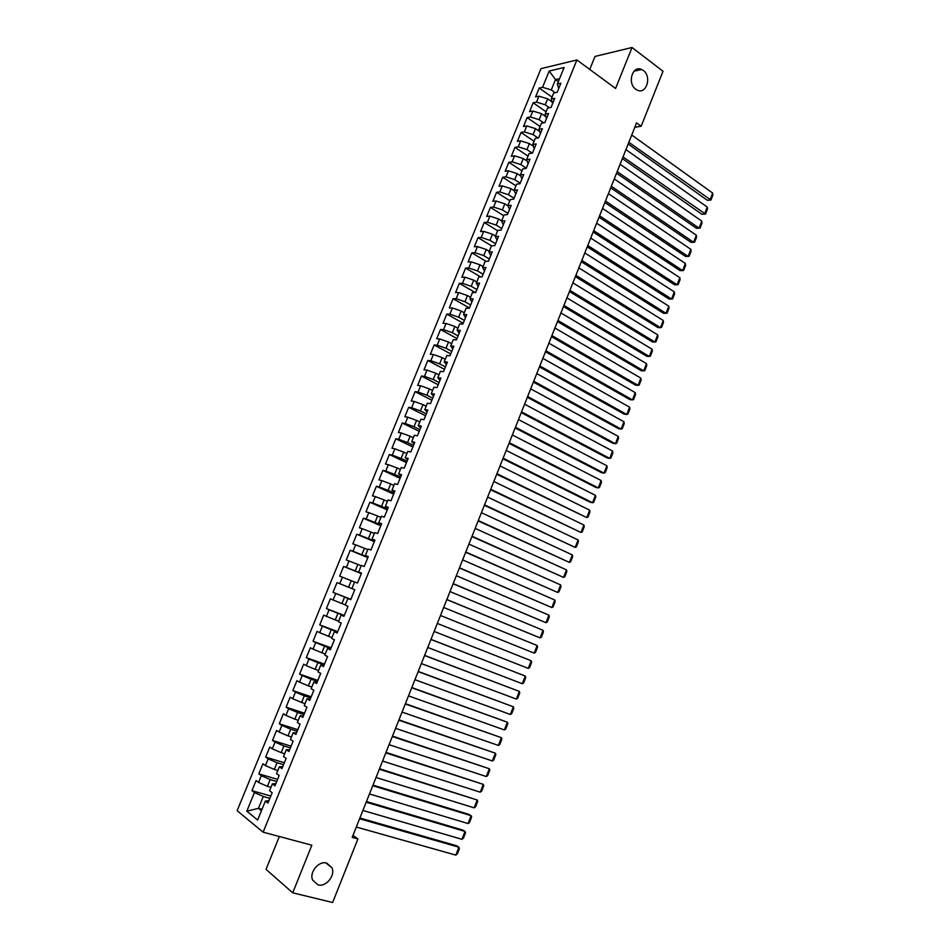 <?xml version="1.0" encoding="UTF-8"?>
<svg xmlns="http://www.w3.org/2000/svg" width="950" height="950" viewBox="0 0 950 950"><rect width="100%" height="100%" fill="white"/><g stroke="black" fill="none" stroke-linecap="round" stroke-linejoin="round"><path stroke-width="1.43" d="M326.705 863.087L331.954 867.754C335.599 875.484 325.992 887.336 318.001 884.889L312.598 880.044C309.094 872.207 318.844 860.534 326.705 863.087M643.281 70.466C652.116 76.534 646.332 95.024 637.129 90.072L635.776 89.252C626.953 83.327 632.522 64.802 641.701 69.516L643.281 70.466M279.336 836.511L266.036 869.369L292.719 892.822L332.642 902.5L357.901 838.945L352.996 835.359M540.989 68.649L237.156 810.706L263.138 832.176L576.888 59.957L540.989 68.649M576.888 59.957L615.588 88.469L632.035 47.5L595.009 56.43L589.736 69.433M558.362 81.629L555.501 79.574L549.195 71.048L542.557 87.293L539.208 88.041L535.586 96.9L538.923 96.188L536.501 102.113L533.164 102.802L529.542 111.684L532.867 111.031L530.433 116.981L527.119 117.61L523.474 126.516L526.787 125.911L524.341 131.884L521.039 132.466L517.394 141.396L520.683 140.849L518.237 146.834L514.947 147.357L511.29 156.322L514.567 155.824L512.109 161.821L508.844 162.296L505.174 171.285L508.428 170.834L505.97 176.854L502.716 177.282L499.035 186.295L502.277 185.903L499.807 191.936L496.577 192.304L492.884 201.341L496.102 201.008L493.632 207.053L490.414 207.373L486.709 216.434L489.915 216.149L487.433 222.229L484.239 222.49L480.522 231.574L483.704 231.349L481.223 237.441L478.04 237.643L474.311 246.751L477.482 246.584L474.988 252.688L471.829 252.842L468.089 261.986L471.236 261.868L468.742 267.995L465.595 268.09L461.843 277.257L464.978 277.198L462.472 283.337L459.349 283.373L455.584 292.564L458.696 292.564L456.178 298.728L453.079 298.704L449.303 307.931L452.402 307.978L449.872 314.165L446.785 314.082L443.009 323.332L446.084 323.451L443.543 329.638L440.479 329.508L436.691 338.782L439.743 338.948L437.202 345.171L434.162 344.981L430.35 354.279L433.39 354.504L430.837 360.739L427.809 360.489L423.997 369.823L427.013 370.108L424.46 376.366L421.456 376.058L417.62 385.415L420.624 385.759L418.059 392.029L415.067 391.661L411.231 401.054L414.212 401.446L411.647 407.74L408.666 407.312L404.819 416.729L407.787 417.192L405.199 423.498L402.254 423.011L398.394 432.452L401.327 432.974L398.751 439.304L395.817 438.758L391.946 448.234L394.867 448.804L392.267 455.157L389.358 454.551L385.474 464.051L388.372 464.692L385.771 471.058L382.886 470.392L378.991 479.916L381.864 480.617L379.264 487.006L376.39 486.281L372.483 495.841L375.345 496.589L372.721 503.001L369.871 502.218L365.952 511.801L368.79 512.62L366.166 519.044L363.339 518.201L359.409 527.808L362.223 528.687L359.599 535.135L356.784 534.221L352.842 543.863L355.644 544.813L352.996 551.273L350.206 550.299L346.263 559.977L349.03 560.987L346.382 567.459L343.615 566.426L339.649 576.128L342.404 577.196L339.756 583.704L337.001 582.611L333.022 592.337L335.766 593.465L333.094 599.984L330.374 598.832L326.384 608.582L329.092 609.781L326.42 616.324L323.724 615.101L319.723 624.886L322.406 626.145L319.734 632.712L317.051 631.418L313.037 641.238L315.709 642.568L313.013 649.147L310.353 647.793L306.327 657.637L308.976 659.027L306.28 665.629L303.644 664.216L299.606 674.096L302.231 675.545L299.523 682.159L296.911 680.687L292.849 690.591L295.462 692.111L292.754 698.749L290.154 697.205L286.092 707.144L288.669 708.724L285.95 715.386L283.373 713.783L279.3 723.746L281.865 725.396L279.134 732.07L276.581 730.396L272.496 740.394L275.037 742.116L272.294 748.814L269.764 747.068L265.668 757.102L268.185 758.884L265.442 765.605L262.924 763.8L258.816 773.858L261.309 775.699L258.554 782.444L256.072 780.568L251.94 790.661L270.809 796.041M549.195 71.048L564.11 67.509L557.389 84.016L558.695 88.587M478.04 237.643L491.53 245.824L494.784 245.646L498.584 236.312L495.282 236.526L497.8 230.339L501.113 230.102L504.901 220.804L501.576 221.077L504.082 214.902L507.419 214.605L511.195 205.331L507.846 205.663L510.352 199.512L513.701 199.156L517.465 189.917L514.104 190.297L516.598 184.169L519.971 183.754L523.723 174.539L520.339 174.978L522.832 168.862L526.217 168.399L529.957 159.208L526.561 159.707L529.043 153.615L532.451 153.092L536.18 143.925L532.76 144.483L535.242 138.403L538.662 137.821L542.379 128.689L538.947 129.295L541.417 123.239L544.861 122.609L548.566 113.489L545.11 114.154L547.568 108.11L551.036 107.433L554.729 98.349L551.261 99.061L553.707 93.041L557.187 92.293L560.868 83.244L557.389 84.016M491.494 245.824L488.965 252.023L490.782 255.502M262.01 809.329L258.459 808.343L246.81 811.193L257.652 820.028L265.371 801.076L267.947 803.071L272.163 792.727L269.574 790.768L272.365 783.904L274.966 785.828L279.169 775.509L276.557 773.621L279.336 766.781L281.96 768.645L286.152 758.349L283.516 756.533L286.294 749.716L288.942 751.509L293.111 741.249L290.451 739.504L293.217 732.699L295.889 734.421L300.046 724.197L297.362 722.523L300.129 715.742L302.824 717.393L306.969 707.204L304.261 705.589L307.004 698.832L309.724 700.411L313.856 690.258L311.125 688.714L313.868 681.981L316.611 683.489L320.732 673.36L317.977 671.887L320.72 665.178L323.475 666.627L327.584 656.521L324.817 655.12L327.536 648.422L330.327 649.8L334.424 639.742L331.621 638.4L334.341 631.726L337.143 633.033L341.228 622.998L338.414 621.727L341.121 615.078L343.947 616.324L348.021 606.314L345.183 605.114L347.878 598.476L350.728 599.664L354.789 589.689L351.928 588.549L354.611 581.934L357.485 583.051L361.534 573.099L358.649 572.031L361.332 565.44L364.23 566.485L368.256 556.569L365.358 555.56L368.03 548.993L370.951 549.979L374.965 540.099L372.044 539.149L374.704 532.594L377.649 533.52L381.651 523.664L378.706 522.785L381.366 516.254L384.322 517.109L388.312 507.288L385.344 506.469L388.004 499.961L390.973 500.745L394.963 490.96L391.97 490.2L394.618 483.716L397.611 484.441L401.589 474.679L398.572 473.991L401.209 467.519L404.225 468.184L408.191 458.446L405.163 457.817L407.787 451.369L410.827 451.974L414.77 442.272L411.718 441.702L414.343 435.266L417.406 435.812L421.337 426.134L418.261 425.636L420.874 419.223L423.961 419.698L427.88 410.056L424.793 409.616L427.393 403.216L430.492 403.631L434.411 394.024L431.3 393.644L433.889 387.267L437.012 387.624L440.919 378.041L437.784 377.72L440.372 371.355L443.508 371.652L447.402 362.093L444.244 361.843L446.832 355.502L449.991 355.739L453.863 346.204L450.692 346.014L453.269 339.696L456.439 339.863L460.311 330.363L457.116 330.232L459.681 323.926L462.887 324.045L466.735 314.569L463.529 314.497L466.082 308.216L469.3 308.275L473.147 298.834L469.918 298.811L472.459 292.553L475.701 292.541L479.536 283.124L476.282 283.171L478.824 276.925L482.077 276.866L485.901 267.473L482.636 267.579L485.165 261.345L488.442 261.226L492.254 251.869L488.965 252.023M246.81 811.193L254.422 792.573L251.94 790.661M634.826 127.276L641.167 126.243L636.559 122.906L352.189 837.366L357.901 838.945M270.964 787.348L267.425 786.327L270.18 779.57L276.735 781.494M258.554 782.444L267.425 786.327M261.309 775.699L270.18 779.57M265.371 801.076L268.933 800.66M277.827 770.509L274.301 769.453L277.056 762.719L283.575 764.691M265.442 765.605L274.301 769.453M268.185 758.884L277.056 762.719M272.365 783.904L275.868 783.619M284.668 753.706L281.164 752.637L283.896 745.916L290.391 747.935M272.294 748.814L281.164 752.637M275.037 742.116L283.896 745.916M279.336 766.781L282.779 766.626M291.484 736.962L287.993 735.87L290.724 729.172L297.184 731.239M279.134 732.07L287.993 735.87M281.865 725.396L290.724 729.172M286.294 749.716L289.679 749.681M298.276 720.278L294.809 719.15L297.528 712.476L303.964 714.59M285.95 715.386L294.809 719.15M288.669 708.724L297.528 712.476M293.217 732.699L296.554 732.794M305.057 703.629L301.601 702.477L304.321 695.828L310.721 697.989M292.754 698.749L301.601 702.477M295.462 692.111L304.321 695.828M300.129 715.742L303.406 715.956M311.814 687.04L308.382 685.864L311.077 679.226L317.454 681.435M299.523 682.159L308.382 685.864M302.231 675.545L311.077 679.226M307.004 698.832L310.234 699.176M318.547 670.498L315.127 669.299L317.822 662.684L324.164 664.941M306.28 665.629L315.127 669.299M308.976 659.027L317.822 662.684M313.868 681.981L317.039 682.444M325.268 654.004L321.86 652.781L324.556 646.19L330.861 648.494M313.013 649.147L321.86 652.781M315.709 642.568L324.556 646.19M320.72 665.178L323.831 665.76M331.966 637.569L328.569 636.31L331.253 629.743L337.535 632.094M319.734 632.712L328.569 636.31M322.406 626.145L331.253 629.743M327.536 648.422L330.6 649.135M338.639 621.181L335.267 619.899L337.939 613.344L344.185 615.742M326.42 616.324L335.267 619.899M329.092 609.781L337.939 613.344M334.341 631.726L337.345 632.557M345.289 604.829L341.941 603.535L344.601 597.004L350.823 599.438M333.094 599.984L341.941 603.535M335.766 593.465L344.601 597.004M341.121 615.078L344.066 616.028M351.928 588.549L348.591 587.219L351.239 580.699L354.576 582.041M339.756 583.704L348.591 587.219M342.404 577.196L351.239 580.699M347.878 598.476L350.776 599.545M361.392 573.456L355.217 570.95L357.865 564.454L361.178 565.82M346.382 567.459L355.217 570.95M349.03 560.987L357.865 564.454M367.971 557.282L361.831 554.729L364.468 548.257L367.769 549.646M352.996 551.273L361.831 554.729M355.644 544.813L364.468 548.257M358.649 572.031L361.463 573.289M374.537 541.168L368.422 538.555L371.046 532.107L374.336 533.52M359.599 535.135L368.422 538.555M362.223 528.687L371.046 532.107M365.358 555.56L368.113 556.938M381.069 525.089L374.989 522.441L377.613 516.004L380.879 517.441M366.166 519.044L374.989 522.441M368.79 512.62L377.613 516.004M372.044 539.149L374.739 540.645M387.6 509.058L381.544 506.362L384.156 499.949L387.41 501.41M372.721 503.001L381.544 506.362M375.345 496.589L384.156 499.949M378.706 522.785L381.354 524.388M394.096 493.074L388.075 490.343L390.676 483.942L393.918 485.426M379.264 487.006L388.075 490.343M381.864 480.617L390.676 483.942M385.344 506.469L387.944 508.191M400.579 477.149L394.582 474.371L397.183 467.994L400.401 469.49M385.771 471.058L394.582 474.371M388.372 464.692L397.183 467.994M391.97 490.2L394.523 492.041M407.051 461.261L401.078 458.434L403.667 452.081L406.873 453.613M392.267 455.157L401.078 458.434M394.867 448.804L403.667 452.081M398.572 473.991L401.078 475.938M413.488 445.419L407.55 442.558L410.127 436.216L413.321 437.772M398.751 439.304L407.55 442.558M401.327 432.974L410.127 436.216M405.163 457.817L407.609 459.883M419.912 429.637L413.998 426.728L416.575 420.399L419.758 421.978M405.199 423.498L413.998 426.728M407.787 417.192L416.575 420.399M411.718 441.702L414.117 443.876M426.324 413.891L420.434 410.934L423.011 404.641L426.17 406.232M411.647 407.74L420.434 410.934M414.212 401.446L423.011 404.641M418.261 425.636L420.613 427.916M432.713 398.192L426.847 395.2L429.412 388.918L432.559 390.533M418.059 392.029L426.847 395.2M420.624 385.759L429.412 388.918M424.793 409.616L427.084 412.015M439.078 382.541L433.247 379.501L435.801 373.243L438.936 374.882M424.46 376.366L433.247 379.501M427.013 370.108L435.801 373.243M431.3 393.644L433.544 396.15M445.431 366.938L439.624 363.862L442.178 357.616L445.289 359.278M430.837 360.739L439.624 363.862M433.39 354.504L442.178 357.616M437.784 377.72L439.981 380.332M451.761 351.381L445.989 348.258L448.519 342.036L451.63 343.722M437.202 345.171L445.989 348.258M439.743 338.948L448.519 342.036M444.244 361.843L446.393 364.562M458.078 335.861L452.331 332.702L454.86 326.491L457.947 328.201M443.543 329.638L452.331 332.702M446.084 323.451L454.86 326.491M450.692 346.014L452.794 348.852M464.372 320.399L458.648 317.193L461.166 311.006L464.241 312.74M449.872 314.165L458.648 317.193M452.402 307.978L461.166 311.006M457.116 330.232L459.171 333.177M470.642 304.974L464.954 301.732L467.459 295.557L470.523 297.314M456.178 298.728L464.954 301.732M458.696 292.564L467.459 295.557M463.529 314.497L465.524 317.549M476.9 289.596L471.236 286.318L473.741 280.167L476.781 281.936M462.472 283.337L471.236 286.318M464.978 277.198L473.741 280.167M469.918 298.811L471.865 301.969M483.134 274.265L477.494 270.94L479.999 264.812L483.027 266.606M468.742 267.995L477.494 270.94M471.236 261.868L479.999 264.812M476.282 283.171L478.194 286.425M489.357 258.982L483.74 255.621L486.234 249.494L489.25 251.322M474.988 252.688L483.74 255.621M477.482 246.584L486.234 249.494M482.636 267.579L484.488 270.94M495.567 243.734L489.974 240.338L492.456 234.234L495.461 236.075M481.223 237.441L489.974 240.338M483.704 231.349L492.456 234.234M501.742 228.534L496.185 225.102L498.667 219.011L501.647 220.875M487.433 222.229L496.185 225.102M489.915 216.149L498.667 219.011M495.282 236.526L497.04 240.101M507.918 213.382L502.372 209.902L504.854 203.834L507.882 205.758M493.632 207.053L502.372 209.902M496.102 201.008L504.854 203.834M501.576 221.077L503.286 224.746M514.057 198.277L508.547 194.762L511.017 188.706L514.294 190.808M499.807 191.936L508.547 194.762M502.277 185.903L511.017 188.706M507.846 205.663L509.521 209.439M520.196 183.208L514.71 179.657L517.168 173.624L520.659 175.904M505.97 176.854L514.71 179.657M508.428 170.834L517.168 173.624M514.104 190.297L515.731 194.18M526.3 168.186L520.849 164.588L523.296 158.579L526.989 161.025M512.109 161.821L520.849 164.588M514.567 155.824L523.296 158.579M520.339 174.978L521.918 178.968M532.261 153.116L526.965 149.577L529.411 143.581L533.283 146.181M518.237 146.834L526.965 149.577M520.683 140.849L529.411 143.581M526.561 159.707L528.093 163.792M537.985 137.94L533.069 134.603L535.503 128.618L539.541 131.373M524.341 131.884L533.069 134.603M526.787 125.911L535.503 128.618M532.76 144.483L534.256 148.663M543.709 122.811L539.161 119.676L541.583 113.715L545.763 116.612M530.433 116.981L539.161 119.676M532.867 111.031L541.583 113.715M538.947 129.295L540.384 133.582M549.444 107.742L545.229 104.785L547.651 98.836L551.962 101.888M536.501 102.113L545.229 104.785M538.923 96.188L547.651 98.836M545.11 114.154L546.511 118.536M555.192 92.72L551.273 89.941L555.501 79.574L559.574 78.648M542.557 87.293L551.273 89.941M551.261 99.061L552.615 103.538M632.035 47.5L663.017 71.262L641.167 126.243M292.719 892.822L311.838 845.203L263.138 832.176M269.871 798.356L263.293 796.48L258.459 808.343L261.44 810.718M254.422 792.573L263.293 796.48M539.208 88.041L552.057 97.114M533.164 102.802L546.072 111.791M527.119 117.61L540.075 126.516M521.039 132.466L534.066 141.277M514.947 147.357L528.034 156.085M508.844 162.296L521.989 170.929M502.716 177.282L515.933 185.82M496.577 192.304L509.853 200.747M490.414 207.373L503.749 215.721M484.239 222.49L497.634 230.743M471.829 252.842L486.044 261.321M465.595 268.09L480.605 276.889M459.349 283.373L475.238 292.541M453.079 298.704L469.419 307.978M446.785 314.082L463.208 323.249M440.479 329.508L456.986 338.556M434.162 344.981L450.728 353.899M427.809 360.489L444.469 369.301M421.456 376.058L438.188 384.738M415.067 391.661L431.882 400.235M408.666 407.312L425.564 415.767M402.254 423.011L419.223 431.336M395.817 438.758L412.858 446.963M389.358 454.551L406.481 462.638M382.886 470.392L400.093 478.349M376.39 486.281L393.68 494.119M369.871 502.218L387.244 509.924M363.339 518.201L380.796 525.778M356.784 534.221L374.324 541.69M350.206 550.299L367.828 557.638M343.615 566.426L361.321 573.634M333.022 592.337L350.859 599.331M326.384 608.582L344.304 615.457M319.723 624.886L337.725 631.631M313.037 641.238L331.122 647.841M306.327 657.637L324.496 664.109M299.606 674.096L317.858 680.438M292.849 690.591L311.196 696.801M286.092 707.144L304.522 713.212M279.3 723.746L297.813 729.683M272.496 740.394L291.104 746.201M265.668 757.102L284.359 762.767M258.816 773.858L277.59 779.38M631.738 135.031L712.678 193.076L709.971 200.07L707.358 200.296L710.944 200.058L628.829 142.322M628.164 144.02L707.358 200.296M712.678 193.076L712.844 195.166L710.944 200.058M625.931 149.625L707.251 207.076L704.532 214.094L701.931 214.284L705.518 214.059L623.022 156.94M622.357 158.579L701.931 214.284M707.251 207.076L707.418 209.154L705.518 214.059M620.101 164.255L701.801 221.124L699.069 228.154L696.481 228.309L616.55 173.185M617.179 171.594L699.069 228.154L700.079 228.095L701.979 223.179L701.801 221.124M614.258 178.933L696.338 235.196L693.607 242.25L691.018 242.381L610.719 187.839M611.337 186.283L693.607 242.25L694.616 242.167L696.528 237.239L696.338 235.196M608.404 193.658L690.864 249.316L688.121 256.393L685.544 256.476L604.865 202.528M605.471 201.032L688.121 256.393L689.142 256.286L691.054 251.334L690.864 249.316M602.526 208.418L685.366 263.471L682.611 270.572L680.057 270.619L599.011 217.253M599.581 215.804L682.611 270.572L683.644 270.441L685.568 265.478L685.366 263.471M596.636 223.214L679.856 277.673L677.101 284.786L674.547 284.798L593.133 232.026M593.679 230.636L677.101 284.786L678.146 284.632L680.069 279.656L679.856 277.673M590.722 238.058L674.334 291.899L671.567 299.036L669.026 299.024L587.231 246.846M587.765 245.504L671.567 299.036L672.624 298.858L674.559 293.871L674.334 291.899M584.796 252.949L668.8 306.173L666.021 313.322L663.492 313.274L581.317 261.701M581.827 260.407L666.021 313.322L667.09 313.12L669.026 308.121L668.8 306.173M578.859 267.876L663.242 320.483L660.464 327.655L657.946 327.572L575.391 276.604M575.878 275.358L660.464 327.655L661.544 327.429L663.48 322.418L663.242 320.483M572.898 282.851L657.685 334.839L654.894 342.024L652.377 341.905L569.442 291.543M569.917 290.356L654.894 342.024L655.975 341.774L657.922 336.751L657.685 334.839M566.924 297.873L652.092 349.22L649.301 356.44L646.796 356.286L563.481 306.529M563.932 305.389L649.301 356.44L650.394 356.167L652.353 351.12L652.092 349.22M560.928 312.93L646.499 363.66L643.696 370.88L641.203 370.702L557.496 321.563M557.923 320.471L643.696 370.88L644.801 370.583L646.76 365.536L646.499 363.66M554.919 328.023L640.882 378.124L638.068 385.367L635.586 385.154L551.499 336.633M551.903 335.599L638.068 385.367L639.184 385.047L641.155 379.988L640.882 378.124M548.886 343.176L635.253 392.635L632.439 399.902L629.957 399.641L545.478 351.738M545.87 350.764L632.439 399.902L633.567 399.558L635.538 394.476L635.253 392.635M542.842 358.364L629.613 407.182L626.786 414.473L624.316 414.176L539.446 366.902M539.814 365.976L626.786 414.473L627.926 414.093L629.898 408.999L629.613 407.182M536.786 373.599L623.948 421.764L621.11 429.079L618.664 428.747L533.401 382.102M533.746 381.235L621.11 429.079L622.262 428.688L624.245 423.569L623.948 421.764M530.706 388.871L618.272 436.394L615.434 443.721L612.988 443.365L527.333 397.349M527.654 396.53L615.434 443.721L616.586 443.306L618.581 438.188L618.272 436.394M524.602 404.189L612.584 451.06L609.734 458.411L607.299 458.019L521.241 412.633M521.55 411.872L609.734 458.411L610.898 457.971L612.893 452.829L612.584 451.06M518.486 419.556L606.872 465.773L604.022 473.147L601.599 472.708L515.138 427.975M515.423 427.262L604.022 473.147L605.197 472.673L607.192 467.519L606.872 465.773M512.347 434.969L601.148 480.522L598.286 487.92L595.876 487.445L509.022 443.353M509.283 442.688L598.286 487.92L599.474 487.421L601.481 482.256L601.148 480.522M506.196 450.431L595.413 495.318L592.539 502.728L590.14 502.218L502.883 458.767M503.12 458.173L592.539 502.728L593.738 502.206L595.757 497.028L595.413 495.318M500.032 465.928L589.665 510.15L586.779 517.584L496.719 474.24M496.945 473.694L586.779 517.584L587.991 517.038L590.009 511.836L589.665 510.15M493.846 481.472L583.894 525.018L580.996 532.475L490.544 489.749M490.746 489.262L580.996 532.475L582.219 531.905L584.25 526.692L583.894 525.018M487.635 497.064L578.099 539.933L575.201 547.414L484.358 505.305M484.524 504.878L575.201 547.414L576.436 546.808L578.467 541.595L578.099 539.933M481.412 512.703L572.304 554.895L569.394 562.388L478.147 520.909M478.301 520.541L569.394 562.388L570.641 561.759L572.672 556.522L572.304 554.895M475.178 528.39L566.485 569.893L563.564 577.41L471.924 536.56M472.043 536.239L563.564 577.41L564.822 576.757L566.865 571.508L566.485 569.893M468.908 544.112L560.643 584.927L557.721 592.467L465.666 552.259M465.773 551.997L557.721 592.467L558.992 591.791L561.034 586.53L560.643 584.927M462.638 559.883L554.788 600.008L551.855 607.572L459.408 567.993M459.491 567.791L551.855 607.572L553.149 606.872L555.192 601.587L554.788 600.008M456.332 575.712L548.922 615.137L545.989 622.713L453.126 583.787M453.186 583.633L545.989 622.713L547.283 621.989L549.337 616.693L548.922 615.137M450.015 591.577L543.044 630.301L540.087 637.901L446.821 599.616M446.856 599.533L540.087 637.901L541.393 637.153L543.459 631.833L543.044 630.301M443.686 607.489L537.142 645.513L534.185 653.137L440.503 615.493L534.185 653.137L535.503 652.353L537.569 647.033L537.142 645.513M437.332 623.449L531.216 660.773L437.332 623.449M434.15 631.453L528.259 668.408L531.216 660.773L531.656 662.257L529.589 667.601L528.259 668.408M430.956 639.469L525.291 676.068L430.991 639.398M427.773 647.484L522.31 683.727L525.291 676.068L525.73 677.54L523.652 682.896L522.31 683.727M424.567 655.524L519.329 691.398L424.614 655.393M421.372 663.563L516.349 699.081L519.329 691.398L519.793 692.859L517.702 698.226L516.349 699.081M418.154 671.626L513.368 706.788L418.238 671.448M414.948 679.701L510.376 714.495L513.368 706.788L513.831 708.213L511.741 713.604L510.376 714.495M411.73 687.776L507.383 722.214L411.825 687.539M408.512 695.875L504.379 729.944L507.383 722.214L507.858 723.615L505.756 729.018L504.379 729.944M405.282 703.974L501.374 737.675L405.401 703.677M402.052 712.096L498.37 745.429L501.374 737.675L501.861 739.064L499.759 744.491L498.37 745.429M398.81 720.231L495.354 753.196L398.964 719.863M395.58 728.365L492.349 760.962L495.354 753.196L495.853 754.561L493.751 759.988L492.349 760.962M392.326 736.523L489.321 768.752L392.492 736.096M389.072 744.693L486.293 776.542L489.321 768.752L489.832 770.094L487.718 775.544L486.293 776.542M385.819 752.875L483.265 784.356L386.021 752.388M382.565 761.057L480.237 792.169L483.265 784.356L483.787 785.674L481.662 791.136L480.237 792.169M379.299 769.262L477.197 799.995L379.513 768.716M376.022 777.48L474.157 807.832L477.197 799.995L477.719 801.301L475.594 806.776L474.157 807.832M372.756 785.709L471.117 815.694L468.944 814.376L372.994 785.104M369.467 793.951L468.065 823.555L471.117 815.694L471.651 816.976L469.514 822.462L468.065 823.555M366.189 802.204L465.001 831.428L462.852 830.074L366.451 801.527M362.9 810.469L461.949 839.313L465.001 831.428L465.548 832.687L463.41 838.197L461.949 839.313M359.599 818.746L458.886 847.21L456.748 845.809L359.896 818.009M356.298 827.034L455.81 855.119L458.886 847.21L459.432 848.445L457.294 853.967L455.81 855.119M331.954 867.754L325.874 862.909M641.701 69.516L634.018 71.191"/></g></svg>
